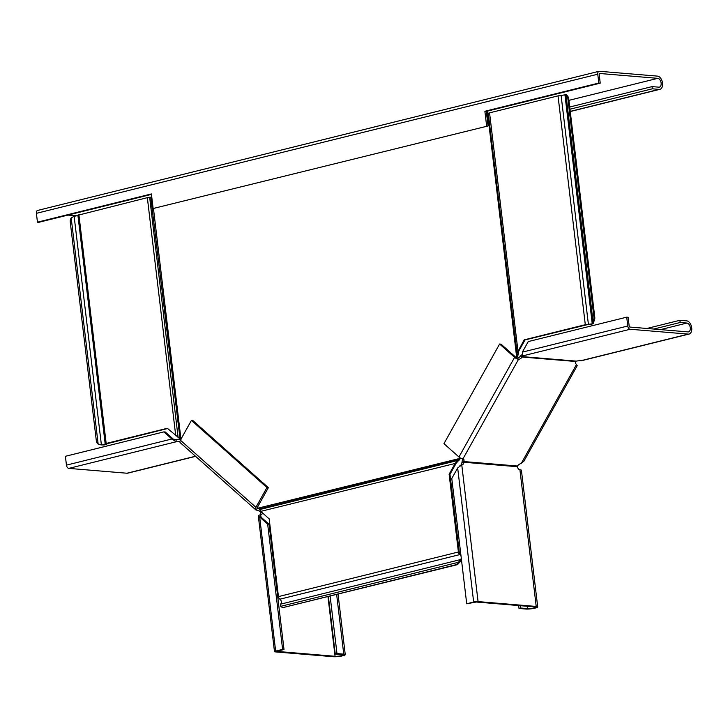 <?xml version="1.0" encoding="UTF-8"?>
<svg xmlns="http://www.w3.org/2000/svg" width="728" height="728" viewBox="0 0 728 728"><rect width="100%" height="100%" fill="white"/><g stroke="black" fill="none" stroke-linecap="round" stroke-linejoin="round"><path stroke-width="1.09" d="M487.523 113.823L487.205 111.166M460.788 554.108A4.059 2.466 -103.9 0 0 459.959 553.38A1.356 0.819 76.1 0 1 459.241 552.079L449.968 474.338L456.183 463.208L460.669 458.167M516.662 357.876L517.426 356.511L516.58 356.438L517.016 353.162L524.169 339.858L585.303 324.706L593.311 323.687L593.447 322.431M461.061 556.338A2.703 1.647 76.1 0 0 459.823 554.6A2.703 1.647 -103.9 0 1 458.394 552.006L449.121 474.265L455.337 463.135L460.005 457.776M461.334 558.649L460.342 559.623L280.553 604.176L281.199 603.239A2.703 1.647 76.1 0 0 279.88 599.199A2.703 1.647 -103.9 0 1 278.451 596.605L269.178 518.864L260.742 511.365L259.577 509.473M458.986 460.697L458.276 459.705L259.259 509.027L257.33 507.443A0.901 0.491 131.6 0 0 257.475 508.244A3.604 1.137 -150.8 0 1 258.567 508.481M499.608 344.016L514.596 357.348L458.959 457.002L443.962 443.68L499.608 344.016L501.019 344.135L516.006 357.466L516.58 356.438L487.651 113.786L486.714 114.023L486.395 111.375M284.866 607.407A5.405 4.204 94.8 0 1 283.784 607.498L282.937 607.425A5.405 4.204 -85.2 0 0 284.02 607.334L456.474 564.873A5.405 4.204 -85.2 0 0 459.368 562.335L461.507 560.105M280.553 604.176L280.708 606.342A5.405 4.204 -85.2 0 0 282.937 607.425M460.342 559.623L458.522 562.271A5.405 4.204 94.8 0 1 455.628 564.81L284.02 607.334M461.143 558.64A2.703 1.647 76.1 0 0 461.261 558.039M181.017 439.612L167.313 428.301L106.17 443.452L103.067 444.881L104.022 444.963L100.746 444.863L103.067 444.881M180.016 438.62L150.769 197.179L151.761 197.033M180.226 438.811L179.498 438.12M179.361 438.356L178.105 437.355L149.649 197.288L150.769 197.179M178.105 437.355L177.386 436.664M78.051 215.215L147.347 197.661A3.158 0.501 -6.8 0 1 149.649 197.288M74.138 216.289L71.189 217.927A5.405 4.204 -85.2 0 0 70.27 222.222L96.287 440.449A5.405 4.204 -85.2 0 0 98.153 444.053L101.392 444.908L74.138 216.289L77.951 215.561M104.022 444.963A4.059 0.646 173.2 0 0 106.834 443.998A4.059 0.646 173.2 0 0 106.597 443.816L167.558 428.519M259.723 509.555L456.993 460.669L457.703 461.652M258.103 508.144L460.642 458.221M260.742 511.365L456.183 463.208M449.968 474.338L449.121 474.265M517.426 356.511L518.372 354.336L517.035 354.463L488.306 113.523L487.651 113.786M518.372 354.336L518.354 353.025L517.016 353.162L488.306 113.523M518.354 353.025L518.8 351.051L517.954 350.987L489.562 112.849A3.158 0.501 173.2 0 0 488.415 113.322M564.919 94.595L566.038 95.286A5.405 4.204 94.8 0 1 567.904 98.89L593.921 317.108A5.405 4.204 94.8 0 1 593.001 321.403L592.365 323.605L592.155 323.014L564.91 94.595L566.539 94.731M567.904 98.89L568.75 98.963L594.767 317.18L593.921 317.108M518.8 351.051L525.015 339.93L587.696 324.579A4.059 0.646 -6.8 0 0 593.311 323.687L593.848 321.476A5.405 4.204 -85.2 0 0 594.767 317.18M568.75 98.963A5.405 4.204 -85.2 0 0 566.885 95.35L566.393 94.959M566.885 95.35L566.375 94.813M564.946 94.858L558.021 95.878L489.562 112.849M525.015 339.93L524.169 339.858M462.635 458.895A3.604 1.956 -48.4 0 1 462.362 460.296L461.907 462.653L463.645 462.225A3.604 2.193 -103.9 0 1 462.216 464.883A3.604 2.193 -103.9 0 1 461.77 464.919L457.675 467.968L451.779 478.524L466.712 603.758L476.33 602.029L534.47 606.87A4.505 0.719 -6.8 0 1 535.471 607.197A4.505 0.719 -6.8 0 1 532.532 608.235A4.505 0.719 -6.8 0 1 527.518 608.599L520.748 608.026L520.475 605.705M461.907 462.653A3.604 2.193 -103.9 0 1 460.888 465.137M466.712 603.758L473.655 602.038A3.158 0.501 -6.8 0 1 478.069 601.592L536.208 606.442A6.761 1.083 -6.8 0 1 537.71 606.934A6.761 1.083 -6.8 0 1 533.305 608.49A6.761 1.083 -6.8 0 1 525.789 609.027L519.009 608.462L520.748 608.026M537.71 606.934L521.412 470.261A6.761 1.083 173.2 0 0 519.91 469.769A3.604 2.193 -103.9 0 1 517.344 466.703L517.471 466.029A3.604 1.956 -48.4 0 1 519.701 464.082L523.832 461.297L577.231 365.647L576.44 364.582L521.312 463.317M478.069 601.592L461.77 464.919L460.032 465.347L459.705 466.357M518.664 605.56L519.009 608.462M458.959 457.002A3.158 1.001 29.2 0 0 462.917 458.931A3.604 1.956 -48.4 0 1 463.645 459.222A3.604 1.956 -48.4 0 1 463.772 461.552L463.645 462.225L517.344 466.703M516.006 357.466L517.144 358.021A3.604 1.956 131.6 0 0 520.72 355.764L522.131 357.029L522.595 356.647A3.604 0.573 173.2 0 0 523.441 356.156A3.604 0.573 173.2 0 0 522.64 355.901L522.349 352.134L528.246 341.578L626.717 317.171L628.128 317.29L629.183 326.117A0.901 0.546 76.1 0 0 629.856 327.054L687.996 331.895A4.505 2.739 76.1 0 0 688.552 331.859A4.505 2.739 76.1 0 0 690.226 327.263A4.505 2.739 76.1 0 0 686.941 323.059L680.17 322.495L653.762 329.047M514.596 357.348A3.158 1.001 29.2 0 0 518.554 359.277A3.604 1.956 131.6 0 0 522.131 357.029L575.83 361.498A3.604 1.956 131.6 0 0 575.784 363.627L576.44 364.582M462.362 460.296L463.772 461.552L517.471 466.029M626.717 317.171L627.773 325.998A3.158 1.92 76.1 0 0 630.12 329.256L688.26 334.106A6.761 4.104 76.1 0 0 689.097 334.043A6.761 4.104 76.1 0 0 691.6 327.163A6.761 4.104 76.1 0 0 686.677 320.857L679.907 320.293L680.17 322.495M689.097 334.043L581.617 360.679A6.761 4.104 -103.9 0 1 580.78 360.742A3.604 0.573 173.2 0 0 576.294 361.124L575.83 361.498M522.476 355.71L522.595 356.647L576.294 361.124M646.892 328.474L679.907 320.293M520.72 355.764L522.331 354.436M180.562 439.139L180.489 439.157A3.604 0.573 -6.8 0 1 176.003 439.539L171.872 438.993L163.873 431.886L65.393 456.292L66.448 465.128A3.158 1.92 76.1 0 0 68.787 468.386L126.927 473.227A6.761 4.104 76.1 0 0 127.764 473.164L195.614 456.347M179.916 441.514A3.604 0.573 -6.8 0 1 176.267 441.741L176.003 439.539M180.489 439.157L180.571 439.849M68.787 468.386L176.267 441.741L171.872 438.993L66.448 465.128M163.873 431.886L165.283 432.004L173.282 439.111M191.428 420.402L266.958 487.551L268.368 487.669L192.838 420.52L191.428 420.402L180.38 440.185A3.158 1.711 131.6 0 0 180.262 442.706L255.792 509.855A3.158 1.711 131.6 0 0 256.429 510.11A3.604 1.137 -150.8 0 1 260.497 511.93L260.77 512.503A3.604 2.193 -103.9 0 1 259.75 514.987M268.368 487.669L257.33 507.443M266.958 487.551L255.91 507.325A3.158 1.711 131.6 0 0 255.792 509.855M262.444 512.876A3.604 2.193 -103.9 0 1 261.079 514.732A3.604 2.193 -103.9 0 1 260.633 514.769L261.079 517.162L259.669 517.044L267.667 524.16L269.078 524.278L284.011 649.503L276.731 651.378L335.071 656.292A4.505 0.719 173.2 0 0 340.085 655.937A4.505 0.719 173.2 0 0 343.024 654.9A4.505 0.719 173.2 0 0 342.024 654.572L335.244 654.008L328.401 596.614M267.667 524.16L282.601 649.385L275.648 651.105A3.158 0.501 173.2 0 0 274.492 651.651A3.158 0.501 173.2 0 0 275.193 651.879L333.333 656.72A6.761 1.083 173.2 0 0 340.85 656.183A6.761 1.083 173.2 0 0 345.254 654.636A6.761 1.083 173.2 0 0 343.752 654.144L336.982 653.58L335.244 654.008M275.648 651.105L259.669 517.044L258.331 516.079L258.895 515.206L260.633 514.769L260.879 516.798M261.752 512.257L260.77 512.503M330.139 596.187L336.982 653.58M282.601 649.385L284.011 649.503M261.079 517.162L269.078 524.278M260.788 511.402L260.497 511.93M486.623 125.853L484.884 111.275L598.826 83.038L597.77 74.201A3.158 1.92 -103.9 0 1 598.989 71.308A3.158 1.92 -103.9 0 1 599.381 71.28L657.52 76.122A6.761 4.104 -103.9 0 1 662.435 82.428A6.761 4.104 -103.9 0 1 659.932 89.307A6.761 4.104 -103.9 0 1 659.095 89.371L652.324 88.807L652.06 86.605L658.831 87.169A4.505 2.739 -103.9 0 0 659.386 87.123A4.505 2.739 -103.9 0 0 661.06 82.537A4.505 2.739 -103.9 0 0 657.775 78.333L599.635 73.483A0.901 0.546 -103.9 0 0 599.18 74.32L600.236 83.156L486.295 111.393L488.033 125.971L153.135 208.508L488.033 125.971M569.706 107.016L652.06 86.605M67.913 215.088L76.995 215.843M151.451 194.385L38.866 222.295L37.456 222.177L36.4 213.34A3.158 1.92 -103.9 0 1 37.619 210.438L598.989 71.308M153.135 208.508L151.397 193.93L37.456 222.177M569.969 109.218L652.324 88.807M598.826 83.038L600.236 83.156M484.884 111.275L486.295 111.393M180.963 439.148L153.462 208.536M455.628 564.81L456.474 564.873M458.522 562.271L280.708 606.342M459.823 554.6L279.88 599.199M458.394 552.006L278.451 596.605M175.748 435.799L147.347 197.661M71.189 217.927L98.153 444.053M106.17 443.452L78.888 214.633M566.038 95.286L593.001 321.403M561.115 95.486L588.397 324.315M585.303 324.706L558.021 95.878M519.91 469.769L536.208 606.442M527.245 606.269L527.518 608.599M457.675 467.968L473.655 602.038M517.144 358.021L518.554 359.277L462.917 458.931M580.78 360.742L688.26 334.106M522.64 355.901L630.12 329.256M660.533 329.611L686.941 323.059M522.349 352.134L627.773 325.998M195.486 456.238L126.927 473.227M255.91 507.325L180.38 440.185M256.429 510.11L257.193 507.998M327.973 596.723L335.071 656.292M336.654 594.576L343.752 654.144M568.914 100.355L657.775 78.333M36.4 213.34L597.77 74.201M570.233 111.402L659.095 89.371M177.587 436.855L177.05 436.491M77.896 215.097L105.178 443.916M593.648 321.812L593.793 323.023M345.254 654.636L338.056 594.23M258.331 516.079L274.492 651.651M570.251 111.539L659.932 89.307"/></g></svg>

